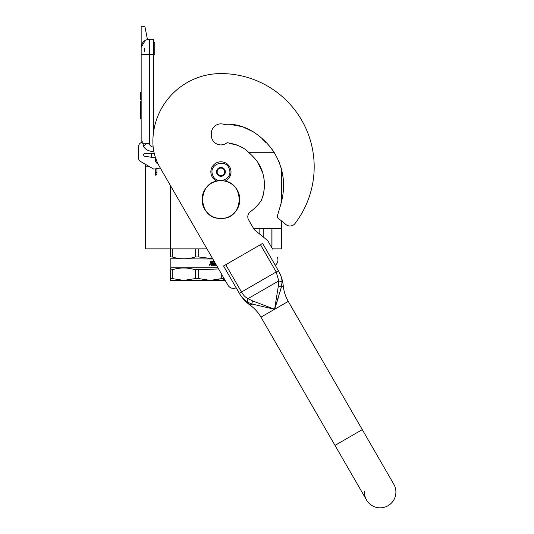 <?xml version="1.0" encoding="UTF-8"?>
<svg xmlns="http://www.w3.org/2000/svg" width="534" height="534" viewBox="0 0 534 534"><rect width="100%" height="100%" fill="white"/><g stroke="black" fill="none" stroke-linecap="round" stroke-linejoin="round"><path stroke-width="0.8" d="M274.403 152.731L249.064 152.731L248.604 152.257L250.005 153.679M151.616 153.358L151.616 157.263M145.315 164.445L145.315 166.842L149.827 166.842M145.315 166.842L145.315 248.884L170.52 248.884L170.52 185.705M253.637 228.599L281.425 228.599L281.425 220.869M281.425 200.604L281.425 168.644L283.127 177.522L280.764 166.394M206.998 248.884L170.52 248.884L170.52 256.967C170.52 259.391 170.52 259.391 170.52 256.967C170.52 259.391 170.52 259.391 170.52 256.967L172.242 256.967L172.242 248.884M281.425 228.599L281.425 248.884L272.48 248.884M153.759 39.302L149.346 39.302L153.759 39.302L153.759 54.428L149.346 54.428L149.346 143.279C149.707 145.442 150.968 146.703 153.125 147.057L153.125 151.362L153.759 151.029M153.759 130.717L153.759 54.428L154.753 54.428L154.753 43.715A1.882 1.882 0 0 0 153.759 42.053A1.882 1.882 0 0 1 154.753 43.715A1.882 1.882 0 0 0 153.759 42.053M144.307 54.428L141.156 54.428L141.156 47.493L141.156 142.645L140.522 143.012A3.778 3.778 0 0 0 138.633 146.283L138.633 158.197A3.778 3.778 0 0 0 140.522 161.468L153.759 169.111L160.313 168.03M141.156 54.428L149.346 54.428L149.346 39.302A8.19 8.19 134.9 0 0 141.156 47.493A8.19 8.19 134.9 0 1 149.346 39.302A8.19 8.19 0 0 0 147.457 39.523L144.934 26.7L141.156 26.7L141.156 47.493L145.295 40.377M146.189 39.937A8.19 8.19 0 0 0 144.614 40.811M158.157 164.105A5.674 5.674 0 0 1 155.16 157.77L144.868 156.302A1.388 1.388 0 0 1 143.673 154.927L143.673 154.747A1.388 1.388 0 0 1 145.061 153.358L154.259 153.358M143.673 154.747A1.388 1.388 0 0 1 145.061 153.358M138.633 146.283L138.633 158.197M153.125 151.362C149.173 151.442 146.022 149.934 143.686 146.837L142.658 141.777L140.522 143.012M142.658 143.279L149.346 143.279C146.236 143.486 144.347 144.674 143.686 146.837M141.156 101.059L140.589 101.059L140.589 105.679L141.156 105.679M141.156 114.576L140.589 114.576L140.589 105.679M141.156 119.029L140.589 119.029L140.589 114.576M141.156 101.367L140.589 101.367M141.156 92.235L140.589 92.235L140.589 99.798L141.156 99.798M144.307 48.127L144.307 51.364M144.307 163.658L145.508 164.352M155.815 158.598L155.955 158.985M156.909 162.062L157.47 162.663M155.681 158.218L155.794 160.44M157.71 163.177L156.909 162.476L157.717 163.19M155.548 157.837L155.794 161.048M157.87 163.517L156.909 162.75L157.877 163.531M155.481 157.63L155.794 161.321L155.467 157.597M156.909 162.89L157.957 163.698L156.909 162.897M155.521 157.744L155.794 161.101M155.628 158.071L155.548 158.992M156.382 159.072L155.794 158.985M155.267 168.864L155.267 174.591L155.794 175.352L156.909 174.211L155.794 174.972L155.794 172.636L156.382 172.722L155.794 172.636M230.534 168.817A10.079 10.079 0 0 0 217.859 162.283A10.079 10.079 0 0 0 216.924 181.133A10.079 10.079 0 0 1 217.859 162.283A10.079 10.079 0 0 1 230.534 168.817A10.079 10.079 0 0 1 224.934 181.133A10.079 10.079 0 0 0 230.534 168.817M229.333 169.198C226.389 158.191 208.54 163.898 212.525 174.571C215.469 185.578 233.318 179.871 229.333 169.198M225.134 170.54A4.412 4.412 0 0 0 219.587 167.683A4.412 4.412 0 0 0 216.731 173.23A4.412 4.412 0 0 0 222.271 176.087A4.412 4.412 0 0 0 225.134 170.54M225.088 170.553L221.857 167.616L217.698 168.944L216.771 173.21L220.001 176.147L224.16 174.818L225.088 170.553M217.238 171.08A3.778 3.778 0 0 0 222.084 175.486A3.778 3.778 0 0 0 223.472 169.084A3.778 3.778 0 0 0 217.331 173.036A3.778 3.778 0 0 0 218.386 174.678M223.472 169.084A3.778 3.778 0 0 1 224.627 172.689M221.73 274.403L221.73 278.574L223.452 278.574L223.452 277.386L223.452 280.397L210.216 280.397L221.73 278.574L213.693 280.216M212.666 258.703L198.708 256.967L198.708 248.884M172.242 256.967C179.911 259.391 187.588 259.391 195.264 256.967L195.264 248.884M195.264 256.967L198.708 256.967M170.52 258.79L212.819 258.97M216.457 265.271L213.186 265.271L213.186 264.564L214.488 264.443L214.488 263.849L213.466 263.849L213.466 263.142L214.488 263.142L214.401 262.201L212.652 262.201L212.706 265.271L210.957 265.271L210.683 261.486L211.331 261.486L211.597 263.142L211.19 261.486M211.597 263.142L212.218 263.142L212.472 261.486L214.274 261.486M215.048 262.835L214.875 264.564L214.875 262.534M211.431 264.564L212.218 264.564L212.218 263.849L211.19 263.849L211.431 264.564M211.297 264.564L211.19 263.849M212.559 265.271L212.652 262.201M209.615 264.751L209.962 264.457L209.962 265.131L209.488 265.131L209.835 265.131M209.835 264.751L209.555 264.457L209.608 265.131M209.562 264.457L209.488 265.131M209.708 264.317L210.102 264.791L209.708 265.264M209.769 264.31L210.229 264.791L209.301 264.791L210.229 264.791L209.769 265.271M215.048 264.564L215.569 264.564L215.569 263.729M217.912 267.794L170.833 267.794L170.52 268.455M172.242 278.574L183.749 280.397L170.52 280.397L170.52 278.574L172.242 278.574L172.242 269.79C179.918 267.387 187.588 267.387 195.264 269.79L218.586 268.956M170.52 278.574L170.52 269.79L172.242 269.79M170.52 269.79C170.52 267.387 170.52 267.387 170.52 269.79C170.52 267.387 170.52 267.387 170.52 269.79M198.708 278.574L195.264 278.574L183.749 280.397L210.216 280.397L198.708 278.574L198.708 269.79M195.264 278.574L195.264 269.79M170.52 256.967C170.52 259.391 170.52 259.391 170.52 256.967C170.52 259.391 170.52 259.391 170.52 256.967M271.205 246.668L271.973 246.227L271.138 246.561M271.879 228.599L271.879 246.227M263.215 228.599L263.215 236.929M259.838 228.599L259.838 234.192M272.6 249.091L268.235 241.528A6.301 6.301 0 0 0 266.746 239.786L255.165 230.408A6.301 6.301 0 0 1 253.677 228.665L248.644 219.941A6.301 6.301 0 0 1 250.353 211.724A49.529 49.529 0 0 0 260.926 201.098A2.523 2.523 0 0 0 261.313 200.303C266.299 188.709 265.198 173.877 258.343 163.164C255.085 158.071 249.752 153.231 245.059 149.2C239.579 145.742 233.572 143.579 227.037 142.712A9.579 9.579 0 0 1 211.351 135.336L211.351 133.447A9.579 9.579 0 0 1 224.213 124.449C244.051 122.473 261.767 135.195 272.974 150.608C283.961 167.776 286.404 186.246 280.297 206.024L277.46 215.669A2.523 2.523 0 0 0 278.294 218.339L286.017 224.594A6.301 6.301 0 0 0 294.988 223.526A93.263 93.263 0 0 0 220.929 73.585A68.058 68.058 0 0 0 152.878 141.637A50.41 50.41 0 0 0 159.626 166.842L227.991 285.249A6.301 6.301 0 0 0 236.148 287.786M223.452 280.397L225.188 280.397L227.991 285.249M223.452 279.149L224.634 279.429M229.947 124.355L242.63 126.752L254.311 132.305L242.63 126.752L229.947 124.355M262.681 139.361L265.698 142.358L262.681 139.361M270.01 146.743L273.902 151.956L270.01 146.743M278.641 160.701L279.522 162.843M283.521 183.115L283.087 192.38L283.521 183.115M281.425 173.463L281.798 173.463L281.839 198.842L281.004 202.686M280.737 204.168L280.557 205.056M262.027 198.461L262.955 196.065M263.095 195.557L263.676 192.52M263.883 191.165L264.35 186.393M264.21 180.819L263.836 177.842M262.828 173.263L257.788 162.316M255.312 159.052L252.475 156.108M247.135 150.862L245.066 149.206L247.135 150.862M236.562 144.881L232.116 143.986L236.562 144.881M229.553 143.519L229.119 143.412L229.553 143.519M275.224 265.231A6.301 6.301 0 0 0 277.106 256.887M239.693 293.907L223.559 265.979L262.628 243.417L278.388 270.705C280.764 274.776 281.985 278.528 282.039 281.952L281.405 286.978L274.603 309.266L251.894 304.013L247.222 302.05C244.285 300.295 241.648 297.365 239.312 293.259L241.495 292.005L225.742 264.717M273.795 309.099L274.603 309.266L278.307 297.778M252.402 300.822L251.894 304.013L250.032 305.094C254.531 308.332 258.176 312.35 260.959 317.143L334.998 445.389L362.286 429.636L393.792 484.204A15.753 15.753 0 0 1 388.024 505.725A15.753 15.753 0 0 1 366.504 499.957L366.504 499.957A15.753 15.753 0 0 1 364.415 491.3A15.753 15.753 0 0 0 388.024 505.725A15.753 15.753 0 0 1 366.504 499.957L260.959 317.143L274.603 309.266L252.402 300.822L247.95 298.666C245.453 297.391 243.304 295.175 241.495 292.005L276.205 271.966L278.741 280.891L278.381 285.823L274.603 309.266L275.771 305.715M280.21 291.37L281.405 286.978L278.381 285.823M279.175 272.14L278.388 270.705L276.205 271.966L260.445 244.679M393.792 484.204A15.753 15.753 0 0 1 388.024 505.725A15.753 15.753 0 0 0 393.792 484.204M282.039 281.952L278.741 280.891L247.95 298.666L247.222 302.05L247.95 298.666M270.938 308.505L274.603 309.266L288.247 301.39C285.483 296.584 283.828 291.417 283.267 285.904L281.405 286.978L280.45 286.277M282.019 280.931L281.839 279.469M278.755 271.359L278.388 270.705M241.161 296.143L240.807 295.642M224.213 124.449A9.579 9.579 0 0 0 211.351 133.447M281.425 223.879L281.798 223.879L281.798 221.176L286.017 224.594A6.301 6.301 0 0 0 294.988 223.526M220.929 218.399C196.692 219.561 196.692 179.664 220.929 180.826C245.166 179.664 245.166 219.561 220.929 218.399M220.929 218.513A18.904 18.904 0 0 1 202.026 199.609A18.904 18.904 0 0 1 220.929 180.706A18.904 18.904 0 0 1 239.833 199.609A18.904 18.904 0 0 1 220.929 218.513M145.121 164.445L145.655 164.432M155.267 174.211L155.794 174.972M281.425 177.248L281.798 177.248M154.753 54.428L154.753 43.715M156.909 162.81L157.537 162.81M156.909 161.395L156.909 163.257M156.909 168.59L156.909 174.211M155.267 159.032L155.267 160.701M170.833 258.97L170.833 267.794M271.973 246.227L271.973 228.599M240.16 294.668L239.359 293.346C242.089 298.012 245.647 301.93 250.032 305.094L241.628 296.797M362.286 429.636L288.247 301.39M278.788 271.419L278.434 270.785C281.111 275.484 282.726 280.524 283.267 285.904M280.29 274.476L278.788 271.426"/></g></svg>

